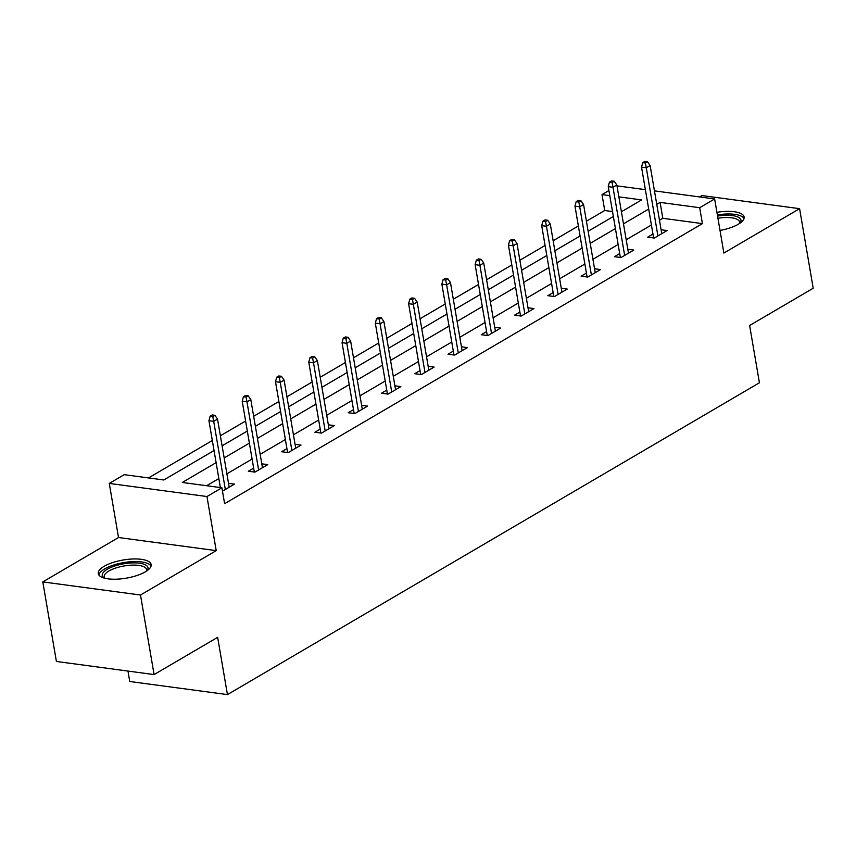 <?xml version="1.0" encoding="UTF-8"?>
<svg xmlns="http://www.w3.org/2000/svg" width="856" height="856" viewBox="0 0 856 856"><rect width="100%" height="100%" fill="white"/><g stroke="black" fill="none" stroke-linecap="round" stroke-linejoin="round"><path stroke-width="1.28" d="M720.014 230.435A26.814 9.202 -9.7 0 0 738.289 224.261A26.814 9.202 -9.7 0 0 744.121 216.975A26.814 9.202 -9.7 0 0 716.911 212.299M104.111 566.319A26.814 9.202 -9.7 0 0 98.279 573.606A26.814 9.202 -9.7 0 0 116.619 579.18A26.814 9.202 -9.7 0 0 145.295 571.851A26.814 9.202 -9.7 0 0 151.138 564.564A26.814 9.202 -9.7 0 0 132.798 558.989A26.814 9.202 -9.7 0 0 104.111 566.319M612.511 211.55L604.732 210.512L602.014 194.601L608.916 190.546M127.972 671.072L129.759 681.494L227.439 694.601L759.422 382.771L749.631 325.494L813.2 288.237L799.6 208.671L701.909 195.553L699.566 196.934M227.439 694.601L217.649 637.324L154.091 674.582L56.4 661.463L42.8 581.909L140.491 595.027L216.215 550.633L206.959 496.534L109.279 483.426L124.206 474.673L163.806 479.981L214.043 450.545M216.215 550.633L118.524 537.525L42.8 581.909M118.524 537.525L109.279 483.426M604.732 210.512L586.424 221.244M578.367 225.963L553.147 240.75M545.09 245.469L519.87 260.245M511.813 264.975L486.593 279.752M478.536 284.481L453.316 299.258M445.259 303.987L420.039 318.764M411.982 323.493L386.773 338.27M378.705 342.999L353.496 357.776M345.428 362.495L320.219 377.282M312.162 382.001L286.942 396.788M278.885 401.507L253.665 416.294M245.608 421.013L220.388 435.8M212.331 440.519L148.505 477.926M154.091 674.582L140.491 595.027M216.108 462.647L182.296 482.463L221.897 487.781L224.614 503.692L702.423 223.619L662.812 218.301L659.473 220.26M651.416 224.989L626.196 239.766M618.139 244.495L592.919 259.272M584.862 264.001L559.653 278.778M551.585 283.507L526.376 298.284M518.308 303.013L493.099 317.79M485.042 322.519L459.822 337.296M451.765 342.015L426.545 356.802M418.488 361.521L393.268 376.308M385.211 381.027L359.991 395.814M351.934 400.533L326.714 415.31M318.657 420.039L293.447 434.816M285.38 439.545L260.171 454.322M252.103 459.051L226.894 473.828M218.836 478.558L206.596 485.727M222.474 491.162L234.48 484.122L228.509 483.319M253.654 468.125L248.358 471.228L254.96 472.116L267.757 464.615L261.786 463.813M286.931 448.619L281.635 451.733L288.237 452.61L301.034 445.109L295.063 444.307M320.208 429.113L314.912 432.226L321.514 433.104L334.311 425.603L328.34 424.801M353.485 409.607L348.189 412.72L354.791 413.609L367.588 406.097L361.617 405.305M386.762 390.101L381.466 393.214L388.057 394.102L400.865 386.602L394.894 385.799M420.039 370.605L414.732 373.708L421.334 374.596L434.131 367.096L428.171 366.293M453.316 351.099L448.009 354.202L454.611 355.09L467.408 347.59L461.448 346.787M486.593 331.593L481.286 334.696L487.888 335.584L500.685 328.083L494.715 327.281M519.86 312.087L514.563 315.19L521.165 316.078L533.962 308.577L527.991 307.775M553.137 292.581L547.84 295.684L554.442 296.572L567.239 289.071L561.269 288.269M586.413 273.075L581.117 276.178L587.719 277.066L600.516 269.565L594.546 268.763M619.691 253.569L614.394 256.682L620.996 257.56L633.793 250.059L627.822 249.256M652.968 234.062L647.671 237.176L654.262 238.054L667.07 230.553L661.1 229.75M654.455 190.877L714.632 198.956L723.876 253.055L799.6 208.671M714.632 198.956L699.694 207.708L660.094 202.391L656.755 204.349M702.423 223.619L699.694 207.708M221.897 487.781L206.959 496.534M616.983 185.848L645.381 189.657M621.413 211.753L641.615 199.908L618.867 196.859M609.793 195.639L602.014 194.601M222.1 445.815L247.32 431.039M255.377 426.309L280.597 411.533M288.654 406.803L313.874 392.027M321.931 387.297L347.151 372.52M355.208 367.791L380.417 353.014M388.485 348.296L413.694 333.508M421.762 328.79L446.971 314.002M455.028 309.284L480.248 294.496M488.305 289.777L513.525 275.001M521.582 270.271L546.802 255.495M554.859 250.765L580.079 235.989M588.136 231.259L613.356 216.482M648.698 209.078L623.478 223.855M615.421 228.584L590.201 243.361M582.144 248.09L556.924 262.867M548.867 267.596L523.658 282.373M515.59 287.102L490.381 301.879M482.313 306.598L457.104 321.385M449.047 326.104L423.827 340.891M415.77 345.61L390.55 360.397M382.493 365.116L357.273 379.893M349.216 384.622L323.996 399.399M315.939 404.128L290.719 418.905M282.662 423.634L257.453 438.411M249.385 443.14L224.176 457.917M662.812 218.301L660.094 202.391M212.791 416.562L214.92 415.32L212.277 414.957L210.148 416.209L212.791 416.562L213.7 421.345L217.531 419.098L229.183 487.225M225.342 489.482L213.7 421.345L208.939 420.703L220.377 487.578M210.148 416.209L208.939 420.703M217.531 419.098L214.92 415.32M104.239 578.078A23.208 7.972 170.3 0 1 106.936 569.465A23.208 7.972 170.3 0 1 128.7 563.13A23.208 7.972 170.3 0 1 146.997 570.759M146.397 571.177A21.486 7.372 -9.7 0 0 146.59 569.604A21.486 7.372 -9.7 0 0 128.71 565.345A21.486 7.372 -9.7 0 0 104.239 576.837A21.486 7.372 -9.7 0 0 104.946 578.26M151.031 566.105A26.643 9.149 -9.7 0 0 129.224 561.868A26.643 9.149 -9.7 0 0 98.879 575.018M744.025 218.515A26.643 9.149 -9.7 0 0 717.349 214.899M717.553 216.065A23.208 7.972 170.3 0 1 739.991 223.17M739.381 223.587A21.486 7.372 -9.7 0 0 739.584 222.014A21.486 7.372 -9.7 0 0 717.927 218.237M246.057 397.056L248.197 395.814L245.554 395.451L243.425 396.703L246.057 397.056L246.967 401.839L250.808 399.591L262.46 467.718M258.619 469.976L246.967 401.839L242.216 401.197L254.328 472.031M243.425 396.703L242.216 401.197M250.808 399.591L248.197 395.814M279.334 377.56L281.474 376.308L278.831 375.955L276.702 377.196L279.334 377.56L280.244 382.332L284.085 380.085L295.737 448.223M291.896 450.47L280.244 382.332L275.493 381.701L287.605 452.524M276.702 377.196L275.493 381.701M284.085 380.085L281.474 376.308M312.611 358.054L314.751 356.802L312.108 356.449L309.968 357.701L312.611 358.054L313.521 362.826L317.362 360.579L329.014 428.717M325.173 430.964L313.521 362.826L308.77 362.195L320.882 433.029M309.968 357.701L308.77 362.195M317.362 360.579L314.751 356.802M345.888 338.548L348.018 337.296L345.385 336.943L343.245 338.195L345.888 338.548L346.798 343.32L350.639 341.073L362.281 409.211M358.45 411.458L346.798 343.32L342.047 342.689L354.159 413.523M343.245 338.195L342.047 342.689M350.639 341.073L348.018 337.296M379.165 319.042L381.295 317.79L378.662 317.437L376.522 318.689L379.165 319.042L380.075 323.814L383.916 321.567L395.558 389.705M391.716 391.952L380.075 323.814L375.324 323.183L387.426 394.017M376.522 318.689L375.324 323.183M383.916 321.567L381.295 317.79M412.442 299.536L414.572 298.284L411.929 297.931L409.799 299.183L412.442 299.536L413.352 304.319L417.193 302.061L428.835 370.199M424.993 372.446L413.352 304.319L408.601 303.677L420.703 374.511M409.799 299.183L408.601 303.677M417.193 302.061L414.572 298.284M445.719 280.03L447.849 278.778L445.206 278.425L443.076 279.677L445.719 280.03L446.629 284.813L450.47 282.555L462.112 350.692M458.27 352.94L446.629 284.813L441.878 284.171L453.98 355.005M443.076 279.677L441.878 284.171M450.47 282.555L447.849 278.778M478.996 260.524L481.125 259.272L478.483 258.919L476.353 260.171L478.996 260.524L479.906 265.307L483.736 263.049L495.389 331.186M491.547 333.444L479.906 265.307L475.144 264.665L487.257 335.499M476.353 260.171L475.144 264.665M483.736 263.049L481.125 259.272M512.263 241.018L514.403 239.766L511.76 239.413L509.63 240.664L512.263 241.018L513.172 245.8L517.013 243.553L528.666 311.68M524.824 313.938L513.172 245.8L508.421 245.158L520.534 315.992M509.63 240.664L508.421 245.158M517.013 243.553L514.403 239.766M545.54 221.511L547.68 220.26L545.037 219.906L542.907 221.158L545.54 221.511L546.449 226.294L550.29 224.047L561.943 292.174M558.101 294.432L546.449 226.294L541.698 225.652L553.811 296.486M542.907 221.158L541.698 225.652M550.29 224.047L547.68 220.26M578.817 202.005L580.957 200.764L578.314 200.4L576.174 201.652L578.817 202.005L579.726 206.788L583.567 204.541L595.22 272.668M591.378 274.926L579.726 206.788L574.975 206.146L587.088 276.98M576.174 201.652L574.975 206.146M583.567 204.541L580.957 200.764M612.093 182.51L614.223 181.258L611.591 180.905L609.451 182.146L612.093 182.51L613.003 187.282L616.844 185.035L628.486 253.173M624.655 255.42L613.003 187.282L608.252 186.651L620.365 257.474M609.451 182.146L608.252 186.651M616.844 185.035L614.223 181.258M645.37 163.004L647.5 161.752L644.868 161.399L642.728 162.651L645.37 163.004L646.28 167.776L650.121 165.529L661.763 233.667M657.922 235.914L646.28 167.776L641.529 167.145L653.631 237.968M642.728 162.651L641.529 167.145M650.121 165.529L647.5 161.752"/></g></svg>
